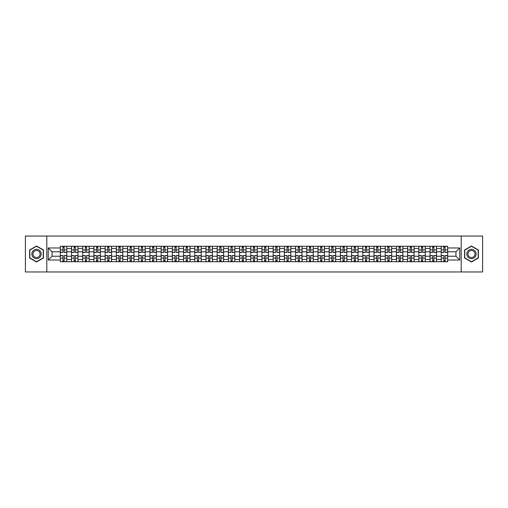 <?xml version="1.0" encoding="UTF-8"?>
<svg xmlns="http://www.w3.org/2000/svg" width="508" height="508" viewBox="0 0 508 508"><rect width="100%" height="100%" fill="white"/><g stroke="black" fill="none" stroke-linecap="round" stroke-linejoin="round"><path stroke-width="0.76" d="M461.2 271.958L482.6 271.958L482.6 236.042L25.4 236.042L25.4 271.958L461.2 271.958L461.2 236.042M71.507 261.722L71.507 248.469L66.77 248.469L66.77 261.722M66.77 248.469L66.77 246.278M71.507 248.469L71.507 246.278M77.972 246.278L77.972 261.722M82.709 261.722L82.709 246.278M89.173 246.278L89.173 261.722M93.916 261.722L93.916 246.278M100.381 246.278L100.381 261.722M105.118 261.722L105.118 246.278M111.582 246.278L111.582 261.722M116.326 261.722L116.326 246.278M122.784 246.278L122.784 261.722M127.527 261.722L127.527 246.278M133.991 246.278L133.991 261.722M138.728 261.722L138.728 246.278M145.193 246.278L145.193 261.722M149.936 261.722L149.936 246.278M156.401 246.278L156.401 261.722M161.138 261.722L161.138 246.278M167.602 246.278L167.602 261.722M172.339 261.722L172.339 246.278M178.803 246.278L178.803 261.722M183.547 261.722L183.547 246.278M190.011 246.278L190.011 261.722M194.748 261.722L194.748 246.278M201.212 246.278L201.212 261.722M205.956 261.722L205.956 246.278M212.414 246.278L212.414 261.722M217.157 261.722L217.157 246.278M223.622 246.278L223.622 261.722M228.359 261.722L228.359 246.278M234.823 246.278L234.823 261.722M239.566 261.722L239.566 246.278M246.031 246.278L246.031 261.722M250.768 261.722L250.768 246.278M257.232 246.278L257.232 261.722M261.969 261.722L261.969 246.278M268.434 246.278L268.434 261.722M273.177 261.722L273.177 246.278M279.641 246.278L279.641 261.722M284.378 261.722L284.378 246.278M290.843 246.278L290.843 261.722M295.586 261.722L295.586 246.278M302.044 246.278L302.044 261.722M306.788 261.722L306.788 246.278M313.252 246.278L313.252 261.722M317.989 261.722L317.989 246.278M324.453 246.278L324.453 261.722M329.197 261.722L329.197 246.278M335.661 246.278L335.661 261.722M340.398 261.722L340.398 246.278M346.862 246.278L346.862 261.722M351.6 261.722L351.6 246.278M358.064 246.278L358.064 261.722M362.807 261.722L362.807 246.278M369.272 246.278L369.272 261.722M374.009 261.722L374.009 246.278M380.473 246.278L380.473 261.722M385.216 261.722L385.216 246.278M391.674 246.278L391.674 261.722M396.418 261.722L396.418 246.278M402.882 246.278L402.882 261.722M407.619 261.722L407.619 246.278M414.084 246.278L414.084 261.722M418.827 261.722L418.827 246.278M425.291 246.278L425.291 261.722M430.028 261.722L430.028 246.278M436.493 246.278L436.493 261.722M441.23 261.722L441.23 246.278M441.23 256.229L436.493 256.229M430.028 256.229L425.291 256.229M418.827 256.229L414.084 256.229M407.619 256.229L402.882 256.229M396.418 256.229L391.674 256.229M385.216 256.229L380.473 256.229M374.009 256.229L369.272 256.229M362.807 256.229L358.064 256.229M351.6 256.229L346.862 256.229M340.398 256.229L335.661 256.229M329.197 256.229L324.453 256.229M317.989 256.229L313.252 256.229M306.788 256.229L302.044 256.229M295.586 256.229L290.843 256.229M284.378 256.229L279.641 256.229M273.177 256.229L268.434 256.229M261.969 256.229L257.232 256.229M250.768 256.229L246.031 256.229M239.566 256.229L234.823 256.229M228.359 256.229L223.622 256.229M217.157 256.229L212.414 256.229M205.956 256.229L201.212 256.229M194.748 256.229L190.011 256.229M183.547 256.229L178.803 256.229M172.339 256.229L167.602 256.229M161.138 256.229L156.401 256.229M149.936 256.229L145.193 256.229M138.728 256.229L133.991 256.229M127.527 256.229L122.784 256.229M116.326 256.229L111.582 256.229M105.118 256.229L100.381 256.229M93.916 256.229L89.173 256.229M82.709 256.229L77.972 256.229M71.507 256.229L66.77 256.229M441.23 251.771L436.493 251.771M430.028 251.771L425.291 251.771M418.827 251.771L414.084 251.771M407.619 251.771L402.882 251.771M396.418 251.771L391.674 251.771M385.216 251.771L380.473 251.771M374.009 251.771L369.272 251.771M362.807 251.771L358.064 251.771M351.6 251.771L346.862 251.771M340.398 251.771L335.661 251.771M329.197 251.771L324.453 251.771M317.989 251.771L313.252 251.771M306.788 251.771L302.044 251.771M295.586 251.771L290.843 251.771M284.378 251.771L279.641 251.771M273.177 251.771L268.434 251.771M261.969 251.771L257.232 251.771M250.768 251.771L246.031 251.771M239.566 251.771L234.823 251.771M228.359 251.771L223.622 251.771M217.157 251.771L212.414 251.771M205.956 251.771L201.212 251.771M194.748 251.771L190.011 251.771M183.547 251.771L178.803 251.771M172.339 251.771L167.602 251.771M161.138 251.771L156.401 251.771M149.936 251.771L145.193 251.771M138.728 251.771L133.991 251.771M127.527 251.771L122.784 251.771M116.326 251.771L111.582 251.771M105.118 251.771L100.381 251.771M93.916 251.771L89.173 251.771M82.709 251.771L77.972 251.771M71.507 251.771L66.77 251.771M52.045 256.229L60.306 256.229L60.306 251.771L52.045 251.771L52.045 256.229L48.241 260.033L48.241 247.968L60.306 247.968L60.306 251.771M447.694 251.771L447.694 256.229L455.955 256.229L455.955 251.771L447.694 251.771L447.694 246.278L60.306 246.278L60.306 247.968M447.694 247.968L459.759 247.968L459.759 260.033L447.694 260.033L447.694 256.229M60.306 256.229L60.306 261.722L447.694 261.722L447.694 260.033M60.306 260.033L48.241 260.033M46.8 271.958L46.8 236.042M43.459 249.999L36.532 245.999L29.604 249.999L29.604 258L36.532 262.001L43.459 258L43.459 249.999M478.396 249.999L471.468 245.999L464.541 249.999L464.541 258L471.468 262.001L478.396 258L478.396 249.999M64.148 260.642L62.928 260.642M62.928 247.358L64.148 247.358M75.349 260.642L74.13 260.642M74.13 247.358L75.349 247.358M86.557 260.642L85.331 260.642M85.331 247.358L86.557 247.358M97.758 260.642L96.539 260.642M96.539 247.358L97.758 247.358M108.96 260.642L107.74 260.642M107.74 247.358L108.96 247.358M120.167 260.642L118.942 260.642M118.942 247.358L120.167 247.358M131.369 260.642L130.15 260.642M130.15 247.358L131.369 247.358M142.57 260.642L141.351 260.642M141.351 247.358L142.57 247.358M153.778 260.642L152.559 260.642M152.559 247.358L153.778 247.358M164.979 260.642L163.76 260.642M163.76 247.358L164.979 247.358M176.187 260.642L174.962 260.642M174.962 247.358L176.187 247.358M187.389 260.642L186.169 260.642M186.169 247.358L187.389 247.358M198.59 260.642L197.371 260.642M197.371 247.358L198.59 247.358M209.798 260.642L208.572 260.642M208.572 247.358L209.798 247.358M220.999 260.642L219.78 260.642M219.78 247.358L220.999 247.358M232.2 260.642L230.981 260.642M230.981 247.358L232.2 247.358M243.408 260.642L242.183 260.642M242.183 247.358L243.408 247.358M254.61 260.642L253.39 260.642M253.39 247.358L254.61 247.358M265.817 260.642L264.592 260.642M264.592 247.358L265.817 247.358M277.019 260.642L275.8 260.642M275.8 247.358L277.019 247.358M288.22 260.642L287.001 260.642M287.001 247.358L288.22 247.358M299.428 260.642L298.202 260.642M298.202 247.358L299.428 247.358M310.629 260.642L309.41 260.642M309.41 247.358L310.629 247.358M321.831 260.642L320.611 260.642M320.611 247.358L321.831 247.358M333.038 260.642L331.813 260.642M331.813 247.358L333.038 247.358M344.24 260.642L343.021 260.642M343.021 247.358L344.24 247.358M355.441 260.642L354.222 260.642M354.222 247.358L355.441 247.358M366.649 260.642L365.43 260.642M365.43 247.358L366.649 247.358M377.85 260.642L376.631 260.642M376.631 247.358L377.85 247.358M389.058 260.642L387.833 260.642M387.833 247.358L389.058 247.358M400.26 260.642L399.04 260.642M399.04 247.358L400.26 247.358M411.461 260.642L410.242 260.642M410.242 247.358L411.461 247.358M422.669 260.642L421.443 260.642M421.443 247.358L422.669 247.358M433.87 260.642L432.651 260.642M432.651 247.358L433.87 247.358M445.072 260.642L443.852 260.642M443.852 247.358L445.072 247.358M48.241 247.968L52.045 251.771M455.955 256.229L459.759 260.033M455.955 251.771L459.759 247.968M64.148 252.457L64.148 246.348L66.732 246.348L66.732 252.457L64.148 252.457M62.928 247.288L64.148 247.288M65.189 246.348L60.338 246.348L60.338 252.457L62.928 252.457L62.928 246.348L61.887 246.348M62.928 255.543L62.928 261.652L60.338 261.652L60.338 255.543L62.928 255.543M64.148 260.712L62.928 260.712M61.887 261.652L66.732 261.652L66.732 255.543L64.148 255.543L64.148 261.652L65.189 261.652M75.349 252.457L75.349 246.348L77.934 246.348L77.934 252.457L75.349 252.457M74.13 247.288L75.349 247.288M76.391 246.348L71.545 246.348L71.545 252.457L74.13 252.457L74.13 246.348L73.088 246.348M86.557 252.457L86.557 246.348L89.141 246.348L89.141 252.457L86.557 252.457M85.331 247.288L86.557 247.288M87.598 246.348L82.747 246.348L82.747 252.457L85.331 252.457L85.331 246.348L84.29 246.348M32.487 256.337A4.667 4.667 0 0 0 38.868 258.045A4.667 4.667 0 0 0 40.577 251.663A4.667 4.667 0 0 0 34.195 249.955A4.667 4.667 0 0 0 32.487 256.337M33.471 255.765A3.537 3.537 0 0 0 38.297 257.061A3.537 3.537 0 0 0 39.592 252.235A3.537 3.537 0 0 0 34.766 250.939A3.537 3.537 0 0 0 33.471 255.765M36.532 246.247L43.25 250.12L43.25 257.88L36.532 261.753L29.82 257.88L29.82 250.12L36.532 246.247M467.424 256.337A4.667 4.667 0 0 0 473.805 258.045A4.667 4.667 0 0 0 475.513 251.663A4.667 4.667 0 0 0 469.132 249.955A4.667 4.667 0 0 0 467.424 256.337M468.408 255.765A3.537 3.537 0 0 0 473.234 257.061A3.537 3.537 0 0 0 474.529 252.235A3.537 3.537 0 0 0 469.703 250.939A3.537 3.537 0 0 0 468.408 255.765M471.468 246.247L478.18 250.12L478.18 257.88L471.468 261.753L464.75 257.88L464.75 250.12L471.468 246.247M74.13 255.543L74.13 261.652L71.545 261.652L71.545 255.543L74.13 255.543M75.349 260.712L74.13 260.712M73.088 261.652L77.934 261.652L77.934 255.543L75.349 255.543L75.349 261.652L76.391 261.652M85.331 255.543L85.331 261.652L82.747 261.652L82.747 255.543L85.331 255.543M86.557 260.712L85.331 260.712M84.29 261.652L89.141 261.652L89.141 255.543L86.557 255.543L86.557 261.652L87.598 261.652M97.758 252.457L97.758 246.348L100.343 246.348L100.343 252.457L97.758 252.457M96.539 247.288L97.758 247.288M98.8 246.348L93.948 246.348L93.948 252.457L96.539 252.457L96.539 246.348L95.498 246.348M108.96 252.457L108.96 246.348L111.544 246.348L111.544 252.457L108.96 252.457M107.74 247.288L108.96 247.288M110.001 246.348L105.156 246.348L105.156 252.457L107.74 252.457L107.74 246.348L106.699 246.348M120.167 252.457L120.167 246.348L122.752 246.348L122.752 252.457L120.167 252.457M118.942 247.288L120.167 247.288M121.209 246.348L116.357 246.348L116.357 252.457L118.942 252.457L118.942 246.348L117.9 246.348M96.539 255.543L96.539 261.652L93.948 261.652L93.948 255.543L96.539 255.543M97.758 260.712L96.539 260.712M95.498 261.652L100.343 261.652L100.343 255.543L97.758 255.543L97.758 261.652L98.8 261.652M107.74 255.543L107.74 261.652L105.156 261.652L105.156 255.543L107.74 255.543M108.96 260.712L107.74 260.712M106.699 261.652L111.544 261.652L111.544 255.543L108.96 255.543L108.96 261.652L110.001 261.652M118.942 255.543L118.942 261.652L116.357 261.652L116.357 255.543L118.942 255.543M120.167 260.712L118.942 260.712M117.9 261.652L122.752 261.652L122.752 255.543L120.167 255.543L120.167 261.652L121.209 261.652M131.369 252.457L131.369 246.348L133.953 246.348L133.953 252.457L131.369 252.457M130.15 247.288L131.369 247.288M132.41 246.348L127.565 246.348L127.565 252.457L130.15 252.457L130.15 246.348L129.108 246.348M130.15 255.543L130.15 261.652L127.565 261.652L127.565 255.543L130.15 255.543M131.369 260.712L130.15 260.712M129.108 261.652L133.953 261.652L133.953 255.543L131.369 255.543L131.369 261.652L132.41 261.652M142.57 252.457L142.57 246.348L145.161 246.348L145.161 252.457L142.57 252.457M141.351 247.288L142.57 247.288M143.612 246.348L138.767 246.348L138.767 252.457L141.351 252.457L141.351 246.348L140.31 246.348M141.351 255.543L141.351 261.652L138.767 261.652L138.767 255.543L141.351 255.543M142.57 260.712L141.351 260.712M140.31 261.652L145.161 261.652L145.161 255.543L142.57 255.543L142.57 261.652L143.612 261.652M153.778 252.457L153.778 246.348L156.362 246.348L156.362 252.457L153.778 252.457M152.559 247.288L153.778 247.288M154.819 246.348L149.968 246.348L149.968 252.457L152.559 252.457L152.559 246.348L151.517 246.348M152.559 255.543L152.559 261.652L149.968 261.652L149.968 255.543L152.559 255.543M153.778 260.712L152.559 260.712M151.517 261.652L156.362 261.652L156.362 255.543L153.778 255.543L153.778 261.652L154.819 261.652M164.979 252.457L164.979 246.348L167.564 246.348L167.564 252.457L164.979 252.457M163.76 247.288L164.979 247.288M166.021 246.348L161.176 246.348L161.176 252.457L163.76 252.457L163.76 246.348L162.719 246.348M163.76 255.543L163.76 261.652L161.176 261.652L161.176 255.543L163.76 255.543M164.979 260.712L163.76 260.712M162.719 261.652L167.564 261.652L167.564 255.543L164.979 255.543L164.979 261.652L166.021 261.652M176.187 252.457L176.187 246.348L178.772 246.348L178.772 252.457L176.187 252.457M174.962 247.288L176.187 247.288M177.229 246.348L172.377 246.348L172.377 252.457L174.962 252.457L174.962 246.348L173.92 246.348M174.962 255.543L174.962 261.652L172.377 261.652L172.377 255.543L174.962 255.543M176.187 260.712L174.962 260.712M173.92 261.652L178.772 261.652L178.772 255.543L176.187 255.543L176.187 261.652L177.229 261.652M187.389 252.457L187.389 246.348L189.973 246.348L189.973 252.457L187.389 252.457M186.169 247.288L187.389 247.288M188.43 246.348L183.579 246.348L183.579 252.457L186.169 252.457L186.169 246.348L185.128 246.348M186.169 255.543L186.169 261.652L183.579 261.652L183.579 255.543L186.169 255.543M187.389 260.712L186.169 260.712M185.128 261.652L189.973 261.652L189.973 255.543L187.389 255.543L187.389 261.652L188.43 261.652M198.59 252.457L198.59 246.348L201.174 246.348L201.174 252.457L198.59 252.457M197.371 247.288L198.59 247.288M199.631 246.348L194.786 246.348L194.786 252.457L197.371 252.457L197.371 246.348L196.329 246.348M197.371 255.543L197.371 261.652L194.786 261.652L194.786 255.543L197.371 255.543M198.59 260.712L197.371 260.712M196.329 261.652L201.174 261.652L201.174 255.543L198.59 255.543L198.59 261.652L199.631 261.652M209.798 252.457L209.798 246.348L212.382 246.348L212.382 252.457L209.798 252.457M208.572 247.288L209.798 247.288M210.839 246.348L205.988 246.348L205.988 252.457L208.572 252.457L208.572 246.348L207.531 246.348M208.572 255.543L208.572 261.652L205.988 261.652L205.988 255.543L208.572 255.543M209.798 260.712L208.572 260.712M207.531 261.652L212.382 261.652L212.382 255.543L209.798 255.543L209.798 261.652L210.839 261.652M220.999 252.457L220.999 246.348L223.584 246.348L223.584 252.457L220.999 252.457M219.78 247.288L220.999 247.288M222.04 246.348L217.195 246.348L217.195 252.457L219.78 252.457L219.78 246.348L218.738 246.348M219.78 255.543L219.78 261.652L217.195 261.652L217.195 255.543L219.78 255.543M220.999 260.712L219.78 260.712M218.738 261.652L223.584 261.652L223.584 255.543L220.999 255.543L220.999 261.652L222.04 261.652M232.2 252.457L232.2 246.348L234.791 246.348L234.791 252.457L232.2 252.457M230.981 247.288L232.2 247.288M233.242 246.348L228.397 246.348L228.397 252.457L230.981 252.457L230.981 246.348L229.94 246.348M230.981 255.543L230.981 261.652L228.397 261.652L228.397 255.543L230.981 255.543M232.2 260.712L230.981 260.712M229.94 261.652L234.791 261.652L234.791 255.543L232.2 255.543L232.2 261.652L233.242 261.652M243.408 252.457L243.408 246.348L245.993 246.348L245.993 252.457L243.408 252.457M242.183 247.288L243.408 247.288M244.45 246.348L239.598 246.348L239.598 252.457L242.183 252.457L242.183 246.348L241.141 246.348M242.183 255.543L242.183 261.652L239.598 261.652L239.598 255.543L242.183 255.543M243.408 260.712L242.183 260.712M241.141 261.652L245.993 261.652L245.993 255.543L243.408 255.543L243.408 261.652L244.45 261.652M254.61 252.457L254.61 246.348L257.194 246.348L257.194 252.457L254.61 252.457M253.39 247.288L254.61 247.288M255.651 246.348L250.806 246.348L250.806 252.457L253.39 252.457L253.39 246.348L252.349 246.348M253.39 255.543L253.39 261.652L250.806 261.652L250.806 255.543L253.39 255.543M254.61 260.712L253.39 260.712M252.349 261.652L257.194 261.652L257.194 255.543L254.61 255.543L254.61 261.652L255.651 261.652M265.817 252.457L265.817 246.348L268.402 246.348L268.402 252.457L265.817 252.457M264.592 247.288L265.817 247.288M266.859 246.348L262.007 246.348L262.007 252.457L264.592 252.457L264.592 246.348L263.55 246.348M264.592 255.543L264.592 261.652L262.007 261.652L262.007 255.543L264.592 255.543M265.817 260.712L264.592 260.712M263.55 261.652L268.402 261.652L268.402 255.543L265.817 255.543L265.817 261.652L266.859 261.652M277.019 252.457L277.019 246.348L279.603 246.348L279.603 252.457L277.019 252.457M275.8 247.288L277.019 247.288M278.06 246.348L273.209 246.348L273.209 252.457L275.8 252.457L275.8 246.348L274.758 246.348M275.8 255.543L275.8 261.652L273.209 261.652L273.209 255.543L275.8 255.543M277.019 260.712L275.8 260.712M274.758 261.652L279.603 261.652L279.603 255.543L277.019 255.543L277.019 261.652L278.06 261.652M288.22 252.457L288.22 246.348L290.805 246.348L290.805 252.457L288.22 252.457M287.001 247.288L288.22 247.288M289.262 246.348L284.416 246.348L284.416 252.457L287.001 252.457L287.001 246.348L285.96 246.348M287.001 255.543L287.001 261.652L284.416 261.652L284.416 255.543L287.001 255.543M288.22 260.712L287.001 260.712M285.96 261.652L290.805 261.652L290.805 255.543L288.22 255.543L288.22 261.652L289.262 261.652M299.428 252.457L299.428 246.348L302.012 246.348L302.012 252.457L299.428 252.457M298.202 247.288L299.428 247.288M300.469 246.348L295.618 246.348L295.618 252.457L298.202 252.457L298.202 246.348L297.161 246.348M298.202 255.543L298.202 261.652L295.618 261.652L295.618 255.543L298.202 255.543M299.428 260.712L298.202 260.712M297.161 261.652L302.012 261.652L302.012 255.543L299.428 255.543L299.428 261.652L300.469 261.652M310.629 252.457L310.629 246.348L313.214 246.348L313.214 252.457L310.629 252.457M309.41 247.288L310.629 247.288M311.671 246.348L306.826 246.348L306.826 252.457L309.41 252.457L309.41 246.348L308.369 246.348M309.41 255.543L309.41 261.652L306.826 261.652L306.826 255.543L309.41 255.543M310.629 260.712L309.41 260.712M308.369 261.652L313.214 261.652L313.214 255.543L310.629 255.543L310.629 261.652L311.671 261.652M321.831 252.457L321.831 246.348L324.421 246.348L324.421 252.457L321.831 252.457M320.611 247.288L321.831 247.288M322.872 246.348L318.027 246.348L318.027 252.457L320.611 252.457L320.611 246.348L319.57 246.348M320.611 255.543L320.611 261.652L318.027 261.652L318.027 255.543L320.611 255.543M321.831 260.712L320.611 260.712M319.57 261.652L324.421 261.652L324.421 255.543L321.831 255.543L321.831 261.652L322.872 261.652M333.038 252.457L333.038 246.348L335.623 246.348L335.623 252.457L333.038 252.457M331.813 247.288L333.038 247.288M334.08 246.348L329.228 246.348L329.228 252.457L331.813 252.457L331.813 246.348L330.772 246.348M331.813 255.543L331.813 261.652L329.228 261.652L329.228 255.543L331.813 255.543M333.038 260.712L331.813 260.712M330.772 261.652L335.623 261.652L335.623 255.543L333.038 255.543L333.038 261.652L334.08 261.652M344.24 252.457L344.24 246.348L346.824 246.348L346.824 252.457L344.24 252.457M343.021 247.288L344.24 247.288M345.281 246.348L340.436 246.348L340.436 252.457L343.021 252.457L343.021 246.348L341.979 246.348M343.021 255.543L343.021 261.652L340.436 261.652L340.436 255.543L343.021 255.543M344.24 260.712L343.021 260.712M341.979 261.652L346.824 261.652L346.824 255.543L344.24 255.543L344.24 261.652L345.281 261.652M355.441 252.457L355.441 246.348L358.032 246.348L358.032 252.457L355.441 252.457M354.222 247.288L355.441 247.288M356.483 246.348L351.638 246.348L351.638 252.457L354.222 252.457L354.222 246.348L353.181 246.348M354.222 255.543L354.222 261.652L351.638 261.652L351.638 255.543L354.222 255.543M355.441 260.712L354.222 260.712M353.181 261.652L358.032 261.652L358.032 255.543L355.441 255.543L355.441 261.652L356.483 261.652M366.649 252.457L366.649 246.348L369.233 246.348L369.233 252.457L366.649 252.457M365.43 247.288L366.649 247.288M367.69 246.348L362.839 246.348L362.839 252.457L365.43 252.457L365.43 246.348L364.388 246.348M365.43 255.543L365.43 261.652L362.839 261.652L362.839 255.543L365.43 255.543M366.649 260.712L365.43 260.712M364.388 261.652L369.233 261.652L369.233 255.543L366.649 255.543L366.649 261.652L367.69 261.652M377.85 252.457L377.85 246.348L380.435 246.348L380.435 252.457L377.85 252.457M376.631 247.288L377.85 247.288M378.892 246.348L374.047 246.348L374.047 252.457L376.631 252.457L376.631 246.348L375.59 246.348M376.631 255.543L376.631 261.652L374.047 261.652L374.047 255.543L376.631 255.543M377.85 260.712L376.631 260.712M375.59 261.652L380.435 261.652L380.435 255.543L377.85 255.543L377.85 261.652L378.892 261.652M389.058 252.457L389.058 246.348L391.643 246.348L391.643 252.457L389.058 252.457M387.833 247.288L389.058 247.288M390.1 246.348L385.248 246.348L385.248 252.457L387.833 252.457L387.833 246.348L386.791 246.348M387.833 255.543L387.833 261.652L385.248 261.652L385.248 255.543L387.833 255.543M389.058 260.712L387.833 260.712M386.791 261.652L391.643 261.652L391.643 255.543L389.058 255.543L389.058 261.652L390.1 261.652M400.26 252.457L400.26 246.348L402.844 246.348L402.844 252.457L400.26 252.457M399.04 247.288L400.26 247.288M401.301 246.348L396.456 246.348L396.456 252.457L399.04 252.457L399.04 246.348L397.999 246.348M399.04 255.543L399.04 261.652L396.456 261.652L396.456 255.543L399.04 255.543M400.26 260.712L399.04 260.712M397.999 261.652L402.844 261.652L402.844 255.543L400.26 255.543L400.26 261.652L401.301 261.652M411.461 252.457L411.461 246.348L414.052 246.348L414.052 252.457L411.461 252.457M410.242 247.288L411.461 247.288M412.502 246.348L407.657 246.348L407.657 252.457L410.242 252.457L410.242 246.348L409.2 246.348M410.242 255.543L410.242 261.652L407.657 261.652L407.657 255.543L410.242 255.543M411.461 260.712L410.242 260.712M409.2 261.652L414.052 261.652L414.052 255.543L411.461 255.543L411.461 261.652L412.502 261.652M422.669 252.457L422.669 246.348L425.253 246.348L425.253 252.457L422.669 252.457M421.443 247.288L422.669 247.288M423.71 246.348L418.859 246.348L418.859 252.457L421.443 252.457L421.443 246.348L420.402 246.348M421.443 255.543L421.443 261.652L418.859 261.652L418.859 255.543L421.443 255.543M422.669 260.712L421.443 260.712M420.402 261.652L425.253 261.652L425.253 255.543L422.669 255.543L422.669 261.652L423.71 261.652M433.87 252.457L433.87 246.348L436.455 246.348L436.455 252.457L433.87 252.457M432.651 247.288L433.87 247.288M434.911 246.348L430.066 246.348L430.066 252.457L432.651 252.457L432.651 246.348L431.61 246.348M432.651 255.543L432.651 261.652L430.066 261.652L430.066 255.543L432.651 255.543M433.87 260.712L432.651 260.712M431.61 261.652L436.455 261.652L436.455 255.543L433.87 255.543L433.87 261.652L434.911 261.652M445.072 252.457L445.072 246.348L447.662 246.348L447.662 252.457L445.072 252.457M443.852 247.288L445.072 247.288M446.113 246.348L441.268 246.348L441.268 252.457L443.852 252.457L443.852 246.348L442.811 246.348M443.852 255.543L443.852 261.652L441.268 261.652L441.268 255.543L443.852 255.543M445.072 260.712L443.852 260.712M442.811 261.652L447.662 261.652L447.662 255.543L445.072 255.543L445.072 261.652L446.113 261.652M430.028 248.469L425.291 248.469M418.827 248.469L414.084 248.469M407.619 248.469L402.882 248.469M396.418 248.469L391.674 248.469M385.216 248.469L380.473 248.469M374.009 248.469L369.272 248.469M362.807 248.469L358.064 248.469M351.6 248.469L346.862 248.469M340.398 248.469L335.661 248.469M329.197 248.469L324.453 248.469M317.989 248.469L313.252 248.469M306.788 248.469L302.044 248.469M295.586 248.469L290.843 248.469M284.378 248.469L279.641 248.469M273.177 248.469L268.434 248.469M261.969 248.469L257.232 248.469M250.768 248.469L246.031 248.469M239.566 248.469L234.823 248.469M228.359 248.469L223.622 248.469M217.157 248.469L212.414 248.469M205.956 248.469L201.212 248.469M194.748 248.469L190.011 248.469M183.547 248.469L178.803 248.469M172.339 248.469L167.602 248.469M161.138 248.469L156.401 248.469M149.936 248.469L145.193 248.469M138.728 248.469L133.991 248.469M127.527 248.469L122.784 248.469M116.326 248.469L111.582 248.469M105.118 248.469L100.381 248.469M93.916 248.469L89.173 248.469M82.709 248.469L77.972 248.469M441.23 248.469L436.493 248.469M430.028 259.531L425.291 259.531M418.827 259.531L414.084 259.531M407.619 259.531L402.882 259.531M396.418 259.531L391.674 259.531M385.216 259.531L380.473 259.531M374.009 259.531L369.272 259.531M362.807 259.531L358.064 259.531M351.6 259.531L346.862 259.531M340.398 259.531L335.661 259.531M329.197 259.531L324.453 259.531M317.989 259.531L313.252 259.531M306.788 259.531L302.044 259.531M295.586 259.531L290.843 259.531M284.378 259.531L279.641 259.531M273.177 259.531L268.434 259.531M261.969 259.531L257.232 259.531M250.768 259.531L246.031 259.531M239.566 259.531L234.823 259.531M228.359 259.531L223.622 259.531M217.157 259.531L212.414 259.531M205.956 259.531L201.212 259.531M194.748 259.531L190.011 259.531M183.547 259.531L178.803 259.531M172.339 259.531L167.602 259.531M161.138 259.531L156.401 259.531M149.936 259.531L145.193 259.531M138.728 259.531L133.991 259.531M127.527 259.531L122.784 259.531M116.326 259.531L111.582 259.531M105.118 259.531L100.381 259.531M93.916 259.531L89.173 259.531M82.709 259.531L77.972 259.531M71.507 259.531L66.77 259.531M441.23 259.531L436.493 259.531M64.148 252.305L66.732 252.305M64.148 249.879L66.732 249.879M60.338 252.305L62.928 252.305M60.338 249.879L62.928 249.879M62.928 255.695L60.338 255.695M62.928 258.121L60.338 258.121M66.732 255.695L64.148 255.695M66.732 258.121L64.148 258.121M75.349 252.305L77.934 252.305M75.349 249.879L77.934 249.879M71.545 252.305L74.13 252.305M71.545 249.879L74.13 249.879M86.557 252.305L89.141 252.305M86.557 249.879L89.141 249.879M82.747 252.305L85.331 252.305M82.747 249.879L85.331 249.879M74.13 255.695L71.545 255.695M74.13 258.121L71.545 258.121M77.934 255.695L75.349 255.695M77.934 258.121L75.349 258.121M85.331 255.695L82.747 255.695M85.331 258.121L82.747 258.121M89.141 255.695L86.557 255.695M89.141 258.121L86.557 258.121M97.758 252.305L100.343 252.305M97.758 249.879L100.343 249.879M93.948 252.305L96.539 252.305M93.948 249.879L96.539 249.879M108.96 252.305L111.544 252.305M108.96 249.879L111.544 249.879M105.156 252.305L107.74 252.305M105.156 249.879L107.74 249.879M120.167 252.305L122.752 252.305M120.167 249.879L122.752 249.879M116.357 252.305L118.942 252.305M116.357 249.879L118.942 249.879M96.539 255.695L93.948 255.695M96.539 258.121L93.948 258.121M100.343 255.695L97.758 255.695M100.343 258.121L97.758 258.121M107.74 255.695L105.156 255.695M107.74 258.121L105.156 258.121M111.544 255.695L108.96 255.695M111.544 258.121L108.96 258.121M118.942 255.695L116.357 255.695M118.942 258.121L116.357 258.121M122.752 255.695L120.167 255.695M122.752 258.121L120.167 258.121M131.369 252.305L133.953 252.305M131.369 249.879L133.953 249.879M127.565 252.305L130.15 252.305M127.565 249.879L130.15 249.879M130.15 255.695L127.565 255.695M130.15 258.121L127.565 258.121M133.953 255.695L131.369 255.695M133.953 258.121L131.369 258.121M142.57 252.305L145.161 252.305M142.57 249.879L145.161 249.879M138.767 252.305L141.351 252.305M138.767 249.879L141.351 249.879M141.351 255.695L138.767 255.695M141.351 258.121L138.767 258.121M145.161 255.695L142.57 255.695M145.161 258.121L142.57 258.121M153.778 252.305L156.362 252.305M153.778 249.879L156.362 249.879M149.968 252.305L152.559 252.305M149.968 249.879L152.559 249.879M152.559 255.695L149.968 255.695M152.559 258.121L149.968 258.121M156.362 255.695L153.778 255.695M156.362 258.121L153.778 258.121M164.979 252.305L167.564 252.305M164.979 249.879L167.564 249.879M161.176 252.305L163.76 252.305M161.176 249.879L163.76 249.879M163.76 255.695L161.176 255.695M163.76 258.121L161.176 258.121M167.564 255.695L164.979 255.695M167.564 258.121L164.979 258.121M176.187 252.305L178.772 252.305M176.187 249.879L178.772 249.879M172.377 252.305L174.962 252.305M172.377 249.879L174.962 249.879M174.962 255.695L172.377 255.695M174.962 258.121L172.377 258.121M178.772 255.695L176.187 255.695M178.772 258.121L176.187 258.121M187.389 252.305L189.973 252.305M187.389 249.879L189.973 249.879M183.579 252.305L186.169 252.305M183.579 249.879L186.169 249.879M186.169 255.695L183.579 255.695M186.169 258.121L183.579 258.121M189.973 255.695L187.389 255.695M189.973 258.121L187.389 258.121M198.59 252.305L201.174 252.305M198.59 249.879L201.174 249.879M194.786 252.305L197.371 252.305M194.786 249.879L197.371 249.879M197.371 255.695L194.786 255.695M197.371 258.121L194.786 258.121M201.174 255.695L198.59 255.695M201.174 258.121L198.59 258.121M209.798 252.305L212.382 252.305M209.798 249.879L212.382 249.879M205.988 252.305L208.572 252.305M205.988 249.879L208.572 249.879M208.572 255.695L205.988 255.695M208.572 258.121L205.988 258.121M212.382 255.695L209.798 255.695M212.382 258.121L209.798 258.121M220.999 252.305L223.584 252.305M220.999 249.879L223.584 249.879M217.195 252.305L219.78 252.305M217.195 249.879L219.78 249.879M219.78 255.695L217.195 255.695M219.78 258.121L217.195 258.121M223.584 255.695L220.999 255.695M223.584 258.121L220.999 258.121M232.2 252.305L234.791 252.305M232.2 249.879L234.791 249.879M228.397 252.305L230.981 252.305M228.397 249.879L230.981 249.879M230.981 255.695L228.397 255.695M230.981 258.121L228.397 258.121M234.791 255.695L232.2 255.695M234.791 258.121L232.2 258.121M243.408 252.305L245.993 252.305M243.408 249.879L245.993 249.879M239.598 252.305L242.183 252.305M239.598 249.879L242.183 249.879M242.183 255.695L239.598 255.695M242.183 258.121L239.598 258.121M245.993 255.695L243.408 255.695M245.993 258.121L243.408 258.121M254.61 252.305L257.194 252.305M254.61 249.879L257.194 249.879M250.806 252.305L253.39 252.305M250.806 249.879L253.39 249.879M253.39 255.695L250.806 255.695M253.39 258.121L250.806 258.121M257.194 255.695L254.61 255.695M257.194 258.121L254.61 258.121M265.817 252.305L268.402 252.305M265.817 249.879L268.402 249.879M262.007 252.305L264.592 252.305M262.007 249.879L264.592 249.879M264.592 255.695L262.007 255.695M264.592 258.121L262.007 258.121M268.402 255.695L265.817 255.695M268.402 258.121L265.817 258.121M277.019 252.305L279.603 252.305M277.019 249.879L279.603 249.879M273.209 252.305L275.8 252.305M273.209 249.879L275.8 249.879M275.8 255.695L273.209 255.695M275.8 258.121L273.209 258.121M279.603 255.695L277.019 255.695M279.603 258.121L277.019 258.121M288.22 252.305L290.805 252.305M288.22 249.879L290.805 249.879M284.416 252.305L287.001 252.305M284.416 249.879L287.001 249.879M287.001 255.695L284.416 255.695M287.001 258.121L284.416 258.121M290.805 255.695L288.22 255.695M290.805 258.121L288.22 258.121M299.428 252.305L302.012 252.305M299.428 249.879L302.012 249.879M295.618 252.305L298.202 252.305M295.618 249.879L298.202 249.879M298.202 255.695L295.618 255.695M298.202 258.121L295.618 258.121M302.012 255.695L299.428 255.695M302.012 258.121L299.428 258.121M310.629 252.305L313.214 252.305M310.629 249.879L313.214 249.879M306.826 252.305L309.41 252.305M306.826 249.879L309.41 249.879M309.41 255.695L306.826 255.695M309.41 258.121L306.826 258.121M313.214 255.695L310.629 255.695M313.214 258.121L310.629 258.121M321.831 252.305L324.421 252.305M321.831 249.879L324.421 249.879M318.027 252.305L320.611 252.305M318.027 249.879L320.611 249.879M320.611 255.695L318.027 255.695M320.611 258.121L318.027 258.121M324.421 255.695L321.831 255.695M324.421 258.121L321.831 258.121M333.038 252.305L335.623 252.305M333.038 249.879L335.623 249.879M329.228 252.305L331.813 252.305M329.228 249.879L331.813 249.879M331.813 255.695L329.228 255.695M331.813 258.121L329.228 258.121M335.623 255.695L333.038 255.695M335.623 258.121L333.038 258.121M344.24 252.305L346.824 252.305M344.24 249.879L346.824 249.879M340.436 252.305L343.021 252.305M340.436 249.879L343.021 249.879M343.021 255.695L340.436 255.695M343.021 258.121L340.436 258.121M346.824 255.695L344.24 255.695M346.824 258.121L344.24 258.121M355.441 252.305L358.032 252.305M355.441 249.879L358.032 249.879M351.638 252.305L354.222 252.305M351.638 249.879L354.222 249.879M354.222 255.695L351.638 255.695M354.222 258.121L351.638 258.121M358.032 255.695L355.441 255.695M358.032 258.121L355.441 258.121M366.649 252.305L369.233 252.305M366.649 249.879L369.233 249.879M362.839 252.305L365.43 252.305M362.839 249.879L365.43 249.879M365.43 255.695L362.839 255.695M365.43 258.121L362.839 258.121M369.233 255.695L366.649 255.695M369.233 258.121L366.649 258.121M377.85 252.305L380.435 252.305M377.85 249.879L380.435 249.879M374.047 252.305L376.631 252.305M374.047 249.879L376.631 249.879M376.631 255.695L374.047 255.695M376.631 258.121L374.047 258.121M380.435 255.695L377.85 255.695M380.435 258.121L377.85 258.121M389.058 252.305L391.643 252.305M389.058 249.879L391.643 249.879M385.248 252.305L387.833 252.305M385.248 249.879L387.833 249.879M387.833 255.695L385.248 255.695M387.833 258.121L385.248 258.121M391.643 255.695L389.058 255.695M391.643 258.121L389.058 258.121M400.26 252.305L402.844 252.305M400.26 249.879L402.844 249.879M396.456 252.305L399.04 252.305M396.456 249.879L399.04 249.879M399.04 255.695L396.456 255.695M399.04 258.121L396.456 258.121M402.844 255.695L400.26 255.695M402.844 258.121L400.26 258.121M411.461 252.305L414.052 252.305M411.461 249.879L414.052 249.879M407.657 252.305L410.242 252.305M407.657 249.879L410.242 249.879M410.242 255.695L407.657 255.695M410.242 258.121L407.657 258.121M414.052 255.695L411.461 255.695M414.052 258.121L411.461 258.121M422.669 252.305L425.253 252.305M422.669 249.879L425.253 249.879M418.859 252.305L421.443 252.305M418.859 249.879L421.443 249.879M421.443 255.695L418.859 255.695M421.443 258.121L418.859 258.121M425.253 255.695L422.669 255.695M425.253 258.121L422.669 258.121M433.87 252.305L436.455 252.305M433.87 249.879L436.455 249.879M430.066 252.305L432.651 252.305M430.066 249.879L432.651 249.879M432.651 255.695L430.066 255.695M432.651 258.121L430.066 258.121M436.455 255.695L433.87 255.695M436.455 258.121L433.87 258.121M445.072 252.305L447.662 252.305M445.072 249.879L447.662 249.879M441.268 252.305L443.852 252.305M441.268 249.879L443.852 249.879M443.852 255.695L441.268 255.695M443.852 258.121L441.268 258.121M447.662 255.695L445.072 255.695M447.662 258.121L445.072 258.121"/></g></svg>
